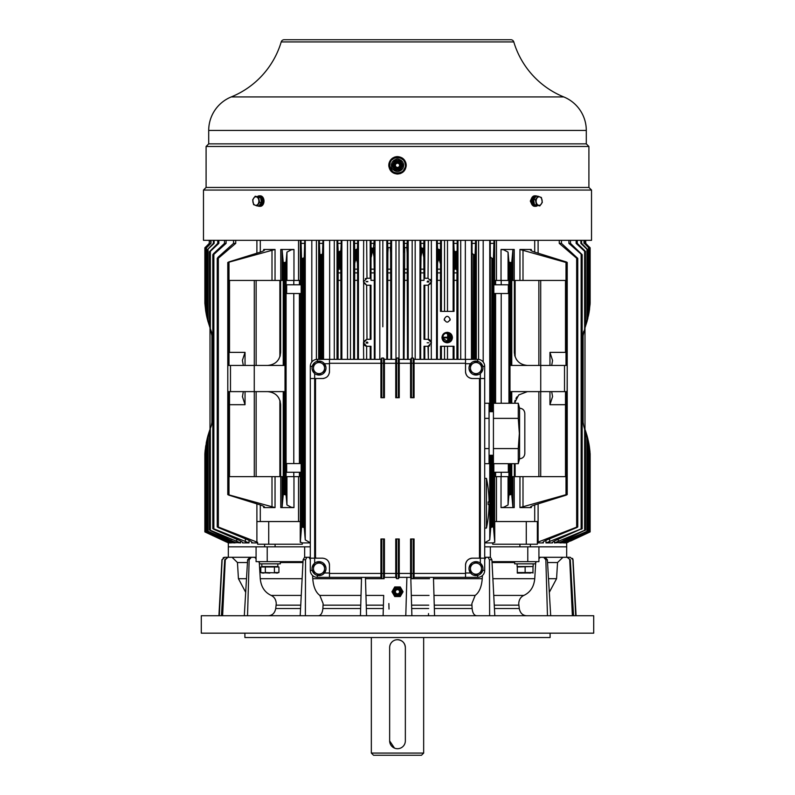 <?xml version="1.0" encoding="UTF-8"?>
<svg xmlns="http://www.w3.org/2000/svg" width="795" height="795" viewBox="0 0 795 795"><rect width="100%" height="100%" fill="white"/><g stroke="black" fill="none" stroke-linecap="round" stroke-linejoin="round"><path stroke-width="1.19" d="M429.737 345.815L429.171 346.073M428.346 240.319L428.018 278.25L431.506 281.738L431.337 240.319M430.622 279.413L431.009 279.939M567.898 540.272L567.898 541.325L588.568 532.024L565.752 542.915L563.834 542.915L563.834 542.329M563.257 542.746L560.008 542.915L560.008 541.922M543.363 541.852L543.363 542.915L537.35 542.915L537.35 544.217L492.691 544.217L492.691 542.915L484.702 542.915M570.79 540.948L589.314 532.292L566.04 542.667M559.114 542.548L554.423 542.915L554.423 541.007M552.475 542.24L552.475 542.915L545.976 542.915L545.976 540.322M527.781 546.831L538.921 546.831L538.921 561.658L527.781 561.658L527.781 546.831L484.702 546.831L490.346 546.831L490.346 557.295M566.676 542.906L566.676 546.831L538.921 546.831L566.676 546.831L566.676 557.295L570.254 557.295L566.199 557.295M366.654 339.306L363.663 341.701L363.494 342.784L366.982 339.296L366.654 285.206L363.663 282.811L363.693 341.621M363.663 240.319L363.494 281.738L366.982 278.25L366.654 240.319M365.263 278.697L365.829 278.449M492.691 542.915L494.748 542.369L493.447 527.025L492.801 526.837L490.773 527.502L489.75 539.885L484.702 542.766M300.341 472.28L300.341 542.101L301.553 527.025L304.227 527.502L304.227 257.222L303.362 258.375L301.553 258.246L301.007 240.319M319.868 359.35L319.868 254.39L321.677 254.658L322.551 253.545L322.551 359.35M354.51 359.35L354.739 263.264L355.504 260.164L356.558 259.697L357.432 262.867L357.601 272.894L357.671 359.35M357.71 240.319L357.432 248.765L355.504 249.869L354.739 249.233L354.441 240.319M366.147 281.47L367.807 281.47M367.847 281.738L366.107 281.738L367.847 281.738M367.012 341.91L366.107 342.784L367.807 342.516M367.807 343.052L366.147 343.043M374.226 240.319L373.094 251.866L373.998 256.626L374.266 272.894L374.336 359.35M338.074 359.35L338.173 270.29L338.292 269.157L340.807 269.157L339.992 267.527L338.899 268.004L338.899 251.886L338.173 251.319L337.796 243.369L341.214 243.369L340.866 250.673L338.899 251.886M441.97 337.547C442.288 334.367 444.027 332.628 447.207 332.32C450.387 332.628 452.126 334.367 452.434 337.547C452.126 340.727 450.387 342.466 447.207 342.784C444.027 342.466 442.288 340.727 441.97 337.547L448.996 342.466M450.169 319.232C448.191 315.406 446.214 315.406 444.236 319.232C446.214 323.058 448.191 323.058 450.169 319.232A2.961 2.961 0 0 1 449.94 320.365M428.048 280.864L427.154 281.738L428.853 281.47M428.853 282.006L427.193 282.006M428.893 342.784L427.154 342.784L428.893 342.784M501.208 472.28L501.208 476.632L495.593 476.632L495.593 472.28M495.593 284.789L495.593 280.426L501.208 280.426L501.208 284.789M275.04 476.632L275.04 507.598L227.827 494.579L227.797 391.617L285.017 391.617L284.938 494.579L286.081 495.076L286.101 476.632L293.792 476.632L293.792 472.28M293.792 284.789L293.792 280.426L286.091 280.426L286.081 261.992L284.938 262.489L285.017 365.452L227.797 365.452L227.827 262.489L275.04 249.471L275.04 280.426M514.226 476.632L514.226 507.598L512.874 507.101L511.751 494.589L511.155 494.47L508.919 495.066L508.055 504.964L503.692 507.24L501.029 507.598L501.029 476.632M501.029 280.426L501.029 249.471L503.692 249.829L508.055 252.104L508.919 261.992L508.899 280.426L501.208 280.426M446.164 333.135L445.667 333.284M443.322 335.202L442.676 337.547C442.934 334.794 444.455 333.284 447.207 333.016C449.96 333.284 451.471 334.794 451.739 337.547L450.417 334.337M449.553 333.661L447.207 333.016M227.559 542.528L228.324 542.906L228.324 546.831L267.219 546.831L267.219 561.658L256.079 561.658L256.079 546.831L228.324 546.831L228.324 557.295L224.746 557.295L222.133 559.779L219.311 615.728M306.691 557.295L304.654 557.295L304.654 546.831L310.298 546.831L267.219 546.831M366.654 359.35L366.654 346.252L365.66 346.014M365.501 345.934L364.627 345.348M364.478 345.209L363.901 344.424M234.992 541.922L234.992 542.915L231.743 542.746M231.166 542.329L231.166 542.915L229.248 542.915L205.607 531.597L206.491 531.895L206.491 441.682L207.932 435.769M310.298 542.915L302.309 542.915L302.309 544.217L257.65 544.217L257.65 542.915L251.637 542.915L251.637 541.852M228.96 542.667L224.21 540.948L226.774 542.15M240.577 541.007L240.577 542.915L235.886 542.548M249.024 540.322L249.024 542.915L242.525 542.915L242.525 542.24M366.654 285.206L363.494 281.738L363.693 282.901M366.654 346.252L363.494 342.784L363.663 359.35M370.212 240.319L370.212 278.25L366.982 278.25L370.977 278.25L370.977 280.347L371.056 243.369L374.226 243.369M234.992 542.915L208.042 531.229L208.042 435.372L209.542 430.632L209.542 529.997L210.367 530.255L210.367 428.346L212.633 422.135L212.633 334.934L210.208 328.285L212.633 338.779M207.932 531.448L207.107 530.981L207.217 438.472L207.107 530.981L231.832 542.866M231.166 542.915L206.491 531.895M207.217 530.931L208.042 531.229M218.078 527.502L248.02 539.885C251.618 541.494 252.82 542.498 251.637 542.915L252.234 542.627M257.65 542.915L257.65 542.369L218.337 527.025L218.337 258.246L235.737 243.369L235.737 240.319M217.244 526.966L217.244 258.375L217.273 526.936L218.337 527.025M300.341 542.101L302.309 542.915M310.298 542.766L305.25 539.885L304.227 527.502M205.667 531.567L205.716 446.035L204.862 453.856L204.862 531.895L205.686 532.292L204.862 531.895L205.716 532.253L205.716 531.666M228.96 542.915L205.716 532.253M205.686 532.292L224.21 540.948M240.577 542.915L210.367 530.255M212.633 418.289L211.311 425.742L209.393 431.079L209.542 529.997M210.208 530.553L236.075 542.816M249.024 542.915L213.855 528.824L213.855 254.39L226.098 243.369L226.098 240.319M212.812 528.705L212.812 254.658L212.831 528.675L213.855 528.824M213.646 529.222L238.709 540.113C242.028 541.643 243.3 542.578 242.525 542.915L242.892 542.737M552.108 542.737L552.475 542.915C551.7 542.568 552.972 541.643 556.291 540.113L581.96 528.596L545.976 542.915M581.354 529.222L582.169 528.675L582.169 254.708L570.492 243.369L570.492 240.319M558.925 542.816L585.458 529.997L554.423 542.915M584.792 530.553L585.607 530.056L585.577 430.989M590.138 531.895L590.138 453.856L590.138 531.895L566.04 542.915M568.226 542.15L567.441 542.528M577.478 526.837L576.922 527.502L577.726 526.936L577.726 258.454L577.478 526.837L537.35 542.369L537.35 542.915M576.922 527.502L546.98 539.885C543.382 541.494 542.18 542.498 543.363 542.915L542.766 542.627M587.068 531.448L563.168 542.866M587.853 438.79L587.893 530.981L560.008 542.915M567.898 541.325L563.834 542.915M437.329 359.35L437.329 280.347L440.49 280.347L440.49 311.392L454.024 311.392L454.024 280.347L456.926 280.347L457.204 240.319M431.337 359.35L431.258 341.492M431.278 282.98L431.506 281.738L428.018 285.226L431.158 283.268M431.228 341.403L429.36 339.554L428.018 339.296L431.506 342.784L428.018 346.272L428.346 359.35L428.346 346.252M454.024 359.35L454.024 346.272L440.49 346.272L440.49 359.35M370.977 359.35L370.977 346.272L366.982 346.272M366.982 339.296L370.977 339.296L370.977 285.226L366.982 285.226M371.056 240.319L371.056 243.369M354.441 243.369L357.71 243.369M213.388 240.319L213.388 243.369L207.217 249.869L214.133 243.369L214.133 240.319M205.696 310.954L209.731 326.964M217.751 240.319L217.751 243.369L209.393 251.757L209.95 327.58L207.813 320.862M211.311 425.742L209.95 429.489L212.633 422.135L212.633 412.545M213.388 243.369L214.133 243.369M212.633 344.523L212.633 334.934L210.208 328.285L212.633 334.934L210.367 328.723L210.367 251.319L218.854 243.369L218.854 240.319M207.217 249.869L207.217 318.586L206.491 315.386L206.491 247.802L211.003 243.369L211.003 240.319M210.586 240.319L211.003 243.369M210.586 243.369L205.607 248.457L205.607 310.318L205.607 248.457L206.491 247.802M206.491 441.682L206.173 443.302M209.86 429.757L212.633 422.135L212.633 334.934M233.561 240.319L233.561 243.369L218.078 257.222L217.273 258.454L218.337 258.246M257.65 544.217L257.65 542.369M300.252 542.369L300.252 521.55L268.73 521.55L268.73 544.217M268.73 521.55L257.65 521.55M304.753 240.319L304.227 257.222M301.166 284.789L301.166 293.514L286.667 293.514L286.667 284.789L301.166 284.789M301.166 463.555L301.166 472.28L286.667 472.28L286.667 463.555L301.166 463.555M301.007 243.369L304.753 243.369M233.561 243.369L235.737 243.369M387.662 240.319L387.662 243.369L390.772 243.369L390.772 240.319M387.483 359.35L387.861 252.611L388.169 247.642L390.275 247.563L390.574 246.947L390.951 359.35M387.861 252.611L387.662 243.369M390.772 243.369L390.574 246.947M340.807 269.157L340.976 359.35M341.214 240.319L341.214 243.369M337.796 240.319L337.796 243.369M322.979 240.319L322.551 253.545M319.401 240.319L319.401 243.369L322.979 243.369M319.868 254.39L319.401 243.369M212.633 422.135L209.95 429.489L205.686 446.184L204.862 453.856L204.862 531.895M209.264 240.319L209.264 243.369L204.891 247.821L209.403 243.369L209.403 240.319M217.751 243.369L218.854 243.369M224.508 240.319L224.508 243.369L213.646 253.545L212.831 254.708L213.855 254.39M224.508 243.369L226.098 243.369M581.96 528.596L581.96 254.877L568.902 243.369L568.902 240.319M582.188 528.705L581.96 254.877M568.902 243.369L570.492 243.369M589.314 446.184L583.689 425.742L582.367 418.289L582.367 338.779L584.951 327.828M585.14 327.311L584.633 328.723L584.633 251.319L576.146 243.369L576.146 240.319M585.13 429.727L585.607 530.056M577.25 240.319L577.25 243.369L584.792 250.673L585.607 251.757L584.633 251.319M576.146 243.369L577.25 243.369M583.689 425.742L582.367 418.289M582.367 338.779L583.689 331.316M589.602 308.838L588.509 315.386L584.792 328.285L589.284 311.034L590.129 303.233M589.284 248.288L589.284 247.036L585.597 243.369L585.597 240.319M585.736 240.319L585.736 243.369L589.284 247.036M585.597 243.369L590.138 247.802L589.314 246.947L590.138 247.802L590.109 303.551L590.109 247.821M473.512 359.35L473.512 254.708L475.132 254.39L475.599 240.319M472.021 240.319L472.021 243.369L475.599 243.369M472.021 243.369L472.449 359.35M473.512 254.708L472.449 253.545M404.228 240.319L404.426 246.947L404.725 247.563L406.831 247.642L407.338 240.319M407.517 359.35L407.139 247.036M404.228 243.369L407.338 243.369M404.725 247.563L404.049 359.35M490.247 240.319L490.773 411.671M491.866 411.671L491.866 258.454L490.773 257.222M491.866 258.454L493.447 258.246L493.993 240.319M493.834 284.789L493.834 293.514L508.333 293.514L508.333 284.789L493.834 284.789M493.834 463.684L493.834 472.28L508.333 472.28L508.333 463.684M526.27 544.217L526.27 521.55L494.748 521.55L494.748 542.369M537.35 544.217L537.35 521.55L526.27 521.55M561.439 240.319L561.439 243.369L577.756 258.375L577.756 526.966M576.663 527.025L576.663 258.246L559.263 243.369L559.263 240.319M559.263 243.369L561.439 243.369M490.247 243.369L493.993 243.369M584.414 240.319L584.414 243.369L589.393 248.457L589.393 310.318L589.393 248.447L584.414 243.369M583.997 240.319L583.997 243.369M581.612 240.319L581.612 243.369L587.893 249.769L587.893 318.139L586.958 321.687L586.958 249.233L580.867 243.369L581.612 243.369M580.867 240.319L580.867 243.369M586.958 531.229L586.958 435.372L585.607 431.079M585.458 251.886L585.617 325.95L585.05 327.58L586.958 321.687M587.068 435.769L587.306 436.644M587.525 437.459L587.823 438.661M588.509 531.895L588.509 441.682L587.237 436.395M587.227 436.346L585.368 430.383M588.807 443.222L589.234 445.717M589.244 445.766L588.509 441.682M456.926 359.35L456.926 280.347M453.786 240.319L453.786 243.369L457.204 243.369M453.786 243.369L454.134 250.673L455.008 251.727L456.827 251.319M454.134 250.673L454.024 280.347M452.434 337.547L445.419 332.628M440.49 280.347L440.559 240.319M437.29 240.319L437.29 243.369L440.559 243.369M437.29 243.369L437.568 248.765L439.496 249.869L439.496 260.164L438.442 259.697L437.568 262.867L437.329 280.347M428.018 285.226L424.023 285.226L424.023 339.296L428.018 339.296M420.664 359.35L420.664 280.347L424.023 280.347L424.023 278.25L428.018 278.25M428.018 346.272L424.023 346.272L424.023 359.35M420.774 240.319L421.002 247.523L422.89 248.507L423.705 247.802L423.944 240.319M424.023 280.347L423.705 247.802M420.774 243.369L423.944 243.369M422.89 248.507L422.89 252.343L421.897 251.876L421.002 256.626L420.664 280.347M371.295 256.954L372.11 252.343L373.094 251.866M371.295 247.802L373.094 248.457M207.217 318.586L208.042 321.687L208.042 249.233M207.217 438.472L208.042 435.372M205.667 248.507L205.667 310.766L206.491 315.386M206.253 314.164L206.432 315.049M293.792 476.632L299.407 476.632L299.407 472.28M299.407 463.555L299.407 293.514M299.407 284.789L299.407 280.426L293.792 280.426M387.861 247.036L388.169 247.642M390.574 252.462L390.275 247.563M338.292 269.157L338.899 268.004M204.862 247.802L205.686 246.947L204.862 247.802L204.871 303.332L204.862 247.802M204.891 247.821L204.881 303.382L205.696 310.915M205.219 449.801L204.911 453.12M209.542 251.886L210.367 251.319M209.383 325.95L209.383 251.717L209.463 326.189M209.95 429.489L209.393 431.079L209.393 530.056M585.458 529.997L585.05 429.489M589.324 446.253L589.393 531.597L589.393 446.76L589.979 451.818M589.284 446.035L590.138 453.856M589.999 305.061L590.079 304.058M590.138 303.213L590.138 247.802M590.079 304.078L589.999 305.041M589.602 308.818L589.324 310.805M406.831 247.642L407.139 252.611M495.593 293.514L495.593 403.264M576.663 258.246L577.478 258.663M588.568 315.049L589.165 311.829M587.068 321.299L587.893 318.139L587.893 249.749L586.958 249.233M587.753 318.706L587.893 318.109M586.958 435.372L587.893 438.929L587.893 530.99M589.274 311.113L589.363 310.547M456.101 251.886L456.101 268.004L456.827 270.29M454.134 269.863L455.147 267.557L455.147 251.757M444.236 319.232A2.961 2.961 0 0 0 444.465 320.365M439.496 249.869L440.261 249.233M439.496 260.164L440.261 263.264M422.89 252.343L423.705 256.954M421.897 251.876L421.906 248.457M275.04 507.598L263.702 507.598L263.702 506.345M293.971 476.632L293.971 507.598L280.774 507.598L280.774 476.632M280.774 280.426L280.774 249.471L293.971 249.471L293.971 280.426M263.702 250.723L263.702 249.471L275.04 249.471M514.226 507.598L501.029 507.598M531.298 506.335L531.298 507.598L519.96 507.598L519.96 476.632M501.208 476.632L508.909 476.632L508.919 495.066M519.96 280.426L519.96 249.471L531.298 249.471L531.298 250.723M501.029 249.471L514.226 249.471L514.226 280.426M456.101 268.004L455.147 267.557M451.083 339.892L451.739 337.547C451.471 340.3 449.96 341.81 447.207 342.079C444.455 341.81 442.944 340.3 442.676 337.547L443.998 340.757M264.616 249.839L263.702 249.471C265.391 249.859 264.278 250.733 260.372 252.104L228.622 261.992M228.612 495.066L260.372 504.964C264.278 506.326 265.391 507.21 263.702 507.598L264.616 507.24M228.99 494.589L229 391.617M283.239 391.617L283.239 476.632L229.507 476.632L229.507 391.617L229.507 476.632M284.938 494.579L283.249 494.589L282.126 507.101L280.774 507.598M293.971 507.598L291.308 507.24L286.945 504.964L286.081 495.076M286.081 261.992L286.945 252.104L291.308 249.829L293.971 249.471M284.938 262.489L283.249 262.469L282.126 249.968L282.126 280.426M280.774 249.471L282.126 249.968M283.239 365.452L283.239 280.426L229.507 280.426L229.507 352.374L245.039 352.374L245.039 365.452M530.384 507.23L531.298 507.598C529.609 507.21 530.722 506.326 534.628 504.964L566.378 495.076M511.751 494.589L511.751 463.684M565.493 476.632L565.493 391.617L565.493 476.632L511.761 476.632L511.761 463.684M566.815 391.617L566.815 494.47L519.96 507.598M566.815 494.47L567.223 365.452L509.983 365.452L510.062 262.489L508.919 261.992M510.062 494.579L510.042 463.684M509.993 403.264L509.983 391.617L540.739 391.617L540.739 365.452M519.96 249.471L566 262.469L567.173 262.489L566.388 261.992L534.628 252.104C530.722 250.733 529.609 249.859 531.298 249.471L530.384 249.829M567.203 365.452L567.173 262.489L566.388 261.992M551.68 365.452L552.575 360.513L549.961 352.374L565.493 352.374L565.493 280.426L511.761 280.426L511.761 365.452M511.751 365.452L511.751 262.469L512.874 249.968L514.226 249.471M510.062 262.489L511.751 262.469M444.862 341.433L447.207 342.079M448.241 341.959L448.748 341.81M267.567 391.617C275.517 392.392 279.87 396.745 280.645 404.695L280.645 476.632L280.645 404.695M280.645 280.426L280.645 352.374L280.645 280.426M229.507 280.426L229.507 352.374M280.645 352.374C279.87 360.314 275.517 364.676 267.567 365.452M511.761 391.617L511.761 403.264M514.355 476.632L514.355 463.684L514.355 476.632M514.435 403.264L518.698 394.956L527.433 391.617M514.355 280.426L514.355 352.374L514.355 280.426M565.493 280.426L565.493 352.374M527.433 365.452C519.483 364.676 515.13 360.314 514.355 352.374M564.52 365.452L564.52 391.617L567.203 391.617M280.247 401.485L280.088 400.899M279.045 398.424L277.803 396.546M243.32 391.617L242.415 396.844M242.425 396.546L245.039 404.695L229.507 404.695M245.039 352.374L242.425 360.224M242.425 360.513L243.32 365.452M277.803 360.513L279.065 358.615M280.059 356.259L280.287 355.405M565.493 404.695L549.961 404.695L552.575 396.546L551.68 391.617M564.52 391.617L540.739 391.617M516.969 396.844L515.935 398.454M514.941 400.799L514.713 401.664M516.969 360.224L516.104 358.923M514.852 355.951L514.663 355.226M449.036 340.25L449.732 340.25L449.732 334.844L449.036 334.844L449.036 340.25M443.372 337.199L447.645 337.199L447.645 333.453L448.34 333.453L448.34 341.651L447.645 341.651L447.645 337.895L443.372 337.895L443.372 337.199M450.437 338.859L451.133 338.859L451.133 336.235L450.437 336.235L450.437 338.859M583.093 333.194L583.093 423.874M584.991 327.749L584.991 429.32M582.934 535.274A4.363 4.363 0 0 1 581.98 535.721A4.363 4.363 0 0 0 582.934 535.274M210.009 327.749L210.009 429.32M211.907 333.184L211.907 423.884M212.066 535.274A4.363 4.363 0 0 0 213.02 535.721M563.735 96.92A36.192 36.192 0 0 1 586.293 130.44L208.707 130.44A36.192 36.192 0 0 1 231.266 96.92A85.9 85.9 0 0 0 281.211 41.926L513.789 41.926A85.9 85.9 0 0 0 563.735 96.92L231.266 96.92M281.211 41.926A3.051 3.051 0 0 1 284.133 39.75L510.867 39.75A3.051 3.051 0 0 1 513.789 41.926M531.736 204.216L530.315 201.075L531.736 197.935M397.5 240.319L591.53 240.319L591.53 190.065L203.47 190.065L203.47 240.319L397.5 240.319M591.53 190.065L588.906 187.451L206.094 187.451L203.47 190.065M588.906 187.451L588.906 146.469L206.094 146.469L206.094 187.451M397.5 156.605C402.797 157.112 405.698 160.024 406.225 165.32C405.698 170.617 402.797 173.529 397.5 174.045C392.203 173.529 389.302 170.627 388.775 165.32C389.292 160.034 392.193 157.122 397.5 156.605L402.349 158.076M588.906 146.469L586.293 143.855L208.707 143.855L206.094 146.469M406.175 164.426L406.036 163.551M405.847 162.786L405.549 161.981M404.744 160.471L403.661 159.159M396.596 156.645L395.731 156.784M394.966 156.983L394.151 157.271M392.651 158.076L391.329 159.159M390.256 160.471L389.451 161.981M389.153 162.786L388.904 163.85M388.825 164.446L393.376 173.002M394.181 173.389L397.5 174.045M263.264 197.935L263.264 204.216M400.034 173.668L400.859 173.37M402.34 172.575L406.225 165.32M403.602 165.32A6.102 6.102 0 0 1 397.5 171.422A6.102 6.102 0 0 1 391.398 165.32A6.102 6.102 0 0 1 397.5 159.219A6.102 6.102 0 0 1 403.602 165.32M260.84 199.128A4.054 2.872 90 0 1 261.138 200.251L262.181 200.897A4.054 2.872 -90 0 0 259.319 197.021L259.23 197.021M259.518 205.12A4.054 2.872 -90 0 0 262.131 201.86L261.197 201.214M261.177 200.887L262.181 200.897M542.14 201.075A4.253 3.001 -90 0 1 539.139 205.329A4.253 3.001 -90 0 1 536.128 201.075A4.253 3.001 -90 0 1 539.139 196.822A4.253 3.001 -90 0 1 542.14 201.075M536.357 204.633L535.442 199.774L533.544 199.774L534.459 204.633L539.795 205.935L534.459 204.633M535.442 199.774L537.957 196.216L541.395 197.518L542.319 202.377L539.795 205.935M537.957 196.216L536.059 196.216L533.544 199.774M535.681 195.838L534.697 195.838A5.237 3.697 90 0 0 531 201.075A5.237 3.697 90 0 0 534.697 206.312L535.681 206.312A5.237 3.697 -90 0 1 531.984 201.075A5.237 3.697 -90 0 1 535.681 195.838A5.237 3.697 -90 0 1 537.052 196.216M537.37 205.736A5.237 3.697 -90 0 1 535.681 206.312M405.351 169.126L405.351 165.32C405.838 175.447 389.162 175.447 389.649 165.32L389.649 166.572L388.874 166.572M389.649 167.825L390.136 162.597M390.345 162.101L391.11 160.759M391.826 159.894L394.221 158.195M405.351 166.841L406.126 166.572M405.351 165.37L404.874 162.627M389.649 167.616L389.649 166.572M405.351 165.32C405.838 155.194 389.162 155.194 389.649 165.32L391.07 169.822M392.193 171.104L393.227 171.899M395.195 172.823L397.5 173.171M399.796 172.833L400.511 172.575M400.829 172.426L401.743 171.929M403.333 170.577L403.979 169.752M400.779 158.195L403.204 159.934M403.85 160.709L404.645 162.071M402.151 157.947L392.849 157.947M535.482 197.031A4.054 2.872 90 0 0 532.819 201.075A4.054 2.872 90 0 0 535.681 205.13L535.77 205.13M534.16 203.023A4.054 2.872 -90 0 1 533.803 201.165M258.872 201.075A4.253 3.001 90 0 1 255.861 205.329A4.253 3.001 90 0 1 252.86 201.075A4.253 3.001 90 0 1 255.861 196.822A4.253 3.001 90 0 1 258.872 201.075M253.605 204.633L252.681 199.774L255.205 196.216L260.541 197.518L258.643 197.518L259.558 202.377L257.043 205.935L253.605 204.633M257.043 205.935L258.941 205.935L261.456 202.377L260.541 197.518M261.456 202.377L259.558 202.377M255.205 196.216L258.643 197.518M394.708 165.29A2.792 2.792 0 0 0 397.46 168.113A2.792 2.792 0 0 0 400.292 165.36A2.792 2.792 0 0 0 397.54 162.538A2.792 2.792 0 0 0 394.708 165.29M401.654 162.925A4.8 4.8 0 0 1 401.654 167.725L400.273 170.12L394.727 170.12L391.965 165.32L394.727 160.53L400.273 160.53L403.035 165.32L401.654 167.725A4.8 4.8 0 0 1 393.346 167.725A4.8 4.8 0 0 1 397.5 160.53A4.8 4.8 0 0 1 401.654 162.925M401.863 165.32A4.363 4.363 0 0 1 397.5 169.683A4.363 4.363 0 0 1 393.137 165.32A4.363 4.363 0 0 1 397.5 160.958A4.363 4.363 0 0 1 401.863 165.32M399.597 165.32A2.097 2.097 0 0 1 397.5 167.417A2.097 2.097 0 0 1 395.403 165.32A2.097 2.097 0 0 1 397.5 163.233A2.097 2.097 0 0 1 399.597 165.32M259.319 206.312L260.303 206.312A5.237 3.697 -90 0 0 264 201.075A5.237 3.697 -90 0 0 260.303 195.838L259.319 195.838A5.237 3.697 90 0 1 263.016 201.075A5.237 3.697 90 0 1 259.319 206.312A5.237 3.697 90 0 1 257.948 205.935M257.63 196.415A5.237 3.697 90 0 1 259.319 195.838M414.066 359.35L414.066 397.719L410.578 397.719L410.578 359.35L411.452 358.038L413.201 358.038L414.066 359.35L465.522 359.35L465.522 371.553A6.976 6.976 0 0 0 472.498 378.529L484.702 378.529L484.702 570.383A6.976 6.976 0 0 1 477.725 577.359L414.066 577.359L414.066 538.99L410.578 538.99L414.066 538.99M410.578 538.99L410.578 577.359L399.249 577.359L398.375 578.661L396.625 578.661L395.751 577.359L384.422 577.359L383.548 578.661L381.799 578.661L380.934 577.359L329.478 577.359L329.478 565.146A6.976 6.976 0 0 0 328.315 561.28M327.441 560.227A6.976 6.976 0 0 0 326.397 559.352M410.578 359.35L399.249 359.35L399.249 397.719L395.751 397.719L395.751 359.35L384.422 359.35L383.548 358.038L381.799 358.038L380.934 359.35L380.934 397.719L384.422 397.719L380.934 397.719M380.934 359.35L329.478 359.35L329.478 371.553C329.08 375.787 326.755 378.112 322.502 378.529L315.526 378.529L315.526 558.169L310.298 558.169L310.298 366.326A6.976 6.976 0 0 1 317.275 359.35L329.478 359.35M329.478 565.146C329.08 560.922 326.755 558.597 322.502 558.169L315.526 558.169M380.934 577.359L380.934 538.99L384.422 538.99L380.934 538.99M384.422 577.359L384.422 538.99M395.751 577.359L395.751 538.99L399.249 538.99L395.751 538.99M399.249 577.359L399.249 538.99M465.522 577.359L465.522 565.146C465.92 560.922 468.245 558.597 472.498 558.169L479.474 558.169L479.474 378.529M465.522 371.553C465.92 375.787 468.245 378.112 472.498 378.529M384.422 359.35L384.422 397.719M329.478 577.359L317.275 577.359A6.976 6.976 0 0 1 310.298 570.383L310.298 558.169M310.298 378.529L315.526 378.529M465.522 359.35L477.725 359.35A6.976 6.976 0 0 1 484.702 366.326L484.702 378.529M465.522 565.146A6.976 6.976 0 0 1 472.498 558.169M480.339 373.511L480.339 558.169L484.702 558.169L479.474 558.169M329.478 371.553A6.976 6.976 0 0 1 329.349 372.915M323.873 378.4A6.976 6.976 0 0 1 322.502 378.529M314.661 563.188L314.661 373.511M396.625 578.661L396.625 539.08M398.375 578.661L398.375 539.08M381.799 578.661L381.799 539.08M383.548 578.661L383.548 539.08M410.578 577.359L411.452 578.661L413.201 578.661L413.201 539.08M411.452 578.661L411.452 539.08M413.201 578.661L414.066 577.359M395.751 359.35L396.625 358.038L398.375 358.038L398.375 397.629L399.249 397.719M396.625 358.038L396.625 397.629L398.375 397.629M395.751 397.719L396.625 397.629M398.375 358.038L399.249 359.35M413.201 358.038L413.201 397.629L414.066 397.719M411.452 358.038L411.452 397.629L413.201 397.629M410.578 397.719L411.452 397.629M381.799 358.038L381.799 397.629M383.548 358.038L383.548 397.629M310.298 570.383A6.976 6.976 0 0 0 317.275 577.359A6.976 6.976 0 0 1 310.298 570.383L312.266 570.383M315.088 554.85A6.102 6.102 0 0 0 316.072 558.169M316.072 378.529A6.102 6.102 0 0 0 315.088 381.848M486.451 478.381A119.359 119.359 0 0 1 489.054 501.923L488.19 501.923L488.19 504.537L489.054 504.537A119.359 119.359 0 0 1 486.451 528.089L486.451 478.381L484.702 478.381M519.582 433.474L519.582 408.183C522.762 408.491 524.501 410.24 524.819 413.41L524.819 453.528C524.501 456.708 522.762 458.447 519.582 458.765L519.582 433.474M518.27 448.579L519.354 433.474L518.27 418.369L518.27 403.264L493.427 403.264L493.427 463.684L518.27 463.684L518.27 448.579L493.427 448.579M518.27 418.369L493.427 418.369M484.702 463.684L489.064 463.684L489.064 403.264L484.702 403.264M489.064 448.579L484.702 448.579M489.064 418.369L484.702 418.369M313.469 571.844L319.014 575.043L324.569 571.844L324.569 565.434L319.014 562.224L316.241 563.824L313.469 565.434L313.469 571.844M316.241 573.443A5.555 5.555 0 0 1 316.241 563.824A5.555 5.555 0 0 1 324.569 568.634A5.555 5.555 0 0 1 316.241 573.443M325.99 568.634A6.976 6.976 0 0 1 319.014 575.61A6.976 6.976 0 0 1 312.038 568.634A6.976 6.976 0 0 1 319.014 561.658A6.976 6.976 0 0 1 325.99 568.634M313.469 371.275L319.014 374.475L324.569 371.275L324.569 364.865L319.014 361.655L313.469 364.865L313.469 371.275M316.241 372.875A5.555 5.555 0 0 1 316.241 363.265A5.555 5.555 0 0 1 324.569 368.065A5.555 5.555 0 0 1 316.241 372.875M325.99 368.065A6.976 6.976 0 0 1 319.014 375.041A6.976 6.976 0 0 1 312.038 368.065A6.976 6.976 0 0 1 319.014 361.089A6.976 6.976 0 0 1 325.99 368.065M470.431 571.844L475.986 575.043L481.531 571.844L481.531 565.434L475.986 562.224L473.204 563.824L470.431 565.434L470.431 571.844M473.204 573.443A5.555 5.555 0 0 1 473.204 563.824A5.555 5.555 0 0 1 481.531 568.634A5.555 5.555 0 0 1 473.204 573.443M482.963 568.634A6.976 6.976 0 0 1 475.986 575.61A6.976 6.976 0 0 1 469.01 568.634A6.976 6.976 0 0 1 475.986 561.658A6.976 6.976 0 0 1 482.963 568.634M470.431 371.275L475.986 374.475L481.531 371.275L481.531 364.865L475.986 361.655L470.431 364.865L470.431 371.275M473.204 372.875A5.555 5.555 0 0 1 473.204 363.265A5.555 5.555 0 0 1 481.531 368.065A5.555 5.555 0 0 1 473.204 372.875M482.963 368.065A6.976 6.976 0 0 1 475.986 375.041A6.976 6.976 0 0 1 469.01 368.065A6.976 6.976 0 0 1 475.986 361.089A6.976 6.976 0 0 1 482.963 368.065M536.476 561.658L535.721 562.532L534.747 578.69C533.952 586.799 530.315 592.374 523.835 595.415C520.675 596.926 518.976 599.669 518.738 603.653L519.274 608.523C520.159 612.995 522.544 615.39 526.449 615.728L494.808 615.728L491.896 559.779L490.455 557.295L488.13 557.295L489.452 559.779L489.631 615.728M476.493 615.728C474.068 615.4 472.608 612.995 472.121 608.523L471.862 603.653L475.162 595.415C479.246 592.394 481.611 586.819 482.237 578.69L482.406 575.56M428.455 615.728L428.515 613.581M365.442 577.359L366.545 615.728L365.958 595.415L383.697 595.415L383.19 612.846M318.507 615.728C320.932 615.4 322.392 612.995 322.879 608.523L323.138 603.653L319.838 595.415C315.754 592.394 313.389 586.819 312.763 578.69L312.594 575.56M258.524 561.658L259.279 562.532L260.253 578.69C261.048 586.799 264.685 592.374 271.165 595.415C274.325 596.926 276.024 599.669 276.262 603.653L275.726 608.523L300.57 608.523M593.706 615.728L201.294 615.728L201.294 633.168L593.706 633.168L593.706 615.728M244.9 633.168L244.9 637.53L550.1 637.53L550.1 633.168M275.726 608.523C274.841 612.995 272.456 615.4 268.551 615.728L300.192 615.728L303.104 559.779L304.545 557.295L306.87 557.295L305.548 559.779L305.369 615.728M576.077 615.728L573.056 559.779L570.254 557.295L573.056 559.779L572.569 558.388M572.867 559.779L575.689 615.728M570.293 559.779L567.073 557.295L570.293 559.779L573.563 615.728M569.727 559.779L572.38 615.728M567.073 557.295L562.93 557.295L557.543 562.532L556.57 578.69L549.305 592.325M547.377 559.779L545.847 559.779L543.671 557.295L545.122 557.295L547.377 559.779L550.697 615.728M545.847 559.779L547.467 615.728M562.93 557.295L540.232 557.295L538.921 558.825M494.43 608.523L519.274 608.523M484.702 559.61L485.984 557.295L488.309 557.295M433.454 577.359L434.557 615.728L434.358 608.523L472.121 608.523M410.796 577.677L411.89 615.728L411.581 605.164L428.763 605.164M411.542 603.653L410.826 578.69L429.529 578.69M406.891 577.359L405.788 615.728M389.023 609.069L388.864 603.554M383.697 595.415L383.111 615.728M319.838 595.415L361.019 595.415L361.546 577.359L360.443 615.728M322.879 608.523L360.642 608.523L360.523 612.875M361.019 595.415L360.811 602.66M310.298 559.61L309.017 557.295L304.545 557.295M247.533 615.728L249.153 559.779L251.329 557.295L254.768 557.295L256.079 558.825M245.695 592.325L238.43 578.69L237.457 562.532L232.07 557.295L251.329 557.295L249.878 557.295L247.623 559.779L244.304 615.728M232.07 557.295L227.927 557.295L225.273 559.779L222.62 615.728M225.273 559.779L224.707 559.779L221.437 615.728M224.707 559.779L227.927 557.295M228.801 557.295L224.568 557.295L221.944 559.779L218.923 615.728M224.558 557.295L223.156 557.712M556.57 578.69L548.5 578.69M557.543 562.532L547.536 562.532M534.747 578.69L492.88 578.69M514.673 562.532L492.035 562.532M527.781 561.658L491.996 561.658M540.232 557.295L538.921 557.295M485.984 557.295L484.702 557.295M433.494 578.69L482.237 578.69M384.174 578.69L365.471 578.69M361.506 578.69L312.763 578.69M310.298 557.295L306.87 557.295M302.12 578.69L260.253 578.69M302.965 562.532L280.327 562.532M303.004 561.658L267.219 561.658M256.079 557.295L254.768 557.295M237.457 562.532L247.464 562.532M238.43 578.69L246.5 578.69M405.351 740.861A7.851 7.851 0 0 1 397.5 748.711A7.851 7.851 0 0 1 389.649 740.861L389.649 647.557A7.851 7.851 0 0 1 397.5 639.707A7.851 7.851 0 0 1 405.351 647.557L405.351 740.861L405.351 647.557C404.884 642.777 402.27 640.164 397.5 639.707M371.335 637.53L371.335 753.074L423.665 753.074L423.665 637.53M371.335 753.074L373.521 755.25L421.479 755.25L423.665 753.074M394.489 748.105L389.649 740.91M389.649 740.861L389.649 647.557M261.833 563.844L261.833 566.547L277.783 566.547L277.882 563.874M277.862 565.205L277.783 566.547M275.09 546.831L275.09 544.217M264.626 546.831L264.626 544.217M274.394 566.974L274.394 572.559L278.926 572.559L278.926 566.974L265.331 566.974L265.331 572.559L277.843 572.927M277.554 572.996L276.66 573.076M265.331 566.974L260.8 566.974L260.8 572.559L264.248 572.927M263.96 572.996L263.066 573.076M262.32 573.016L261.784 572.907M260.8 572.559L269.863 573.086M259.399 561.658L259.399 563.844L280.327 563.844L280.327 561.658M533.167 563.844L533.167 566.547L517.118 566.547L517.118 563.844M532.551 566.547L517.297 566.974L517.297 573.076L517.297 572.559L517.297 573.076L531.1 572.937M525.137 566.974L525.137 572.559L523.249 572.937M522.792 572.986L521.222 573.076M519.99 573.026L518.966 572.897M530.643 572.986L529.063 573.076M527.83 573.026L526.817 572.897M532.978 573.086L532.988 566.974M517.297 572.559L532.988 572.559M514.673 561.658L514.673 563.844L535.601 563.844L535.601 561.658M397.5 587.386A4.363 4.363 0 0 1 401.863 591.748A4.363 4.363 0 0 1 397.5 596.101A4.363 4.363 0 0 1 393.137 591.748A4.363 4.363 0 0 1 397.5 587.386M397.5 589.652A2.097 2.097 0 0 1 399.597 591.748A2.097 2.097 0 0 1 397.5 593.835A2.097 2.097 0 0 1 395.403 591.748A2.097 2.097 0 0 1 397.5 589.652M394.727 586.948L400.273 586.948L403.035 591.748L400.273 596.538L394.727 596.538L391.965 591.748L394.727 586.948M397.5 586.948A4.8 4.8 0 0 1 401.654 594.143A4.8 4.8 0 0 1 393.346 594.143A4.8 4.8 0 0 1 397.5 586.948M460.712 240.319L460.712 359.35M447.496 359.35L447.496 346.272M444.524 346.272L444.524 359.35L444.524 346.272M415.179 359.35L415.179 240.319M444.524 240.319L444.524 311.392M447.496 311.392L447.496 240.319M483.191 361.983L483.191 240.319M399.02 359.012L399.02 240.319M412.168 240.319L412.168 358.038M465.343 359.35L465.343 240.319M478.59 240.319L478.59 359.4M428.346 339.306L428.346 285.206M431.337 282.811L431.337 341.701M471.445 359.35L471.445 240.319M403.403 359.35L403.403 240.319M489.75 240.319L489.75 411.671M489.75 455.277L489.75 539.885M453.14 311.392L453.14 240.319M436.564 359.35L436.564 240.319M419.989 240.319L419.989 359.35M453.14 359.35L453.14 346.272M303.134 258.454L303.134 526.936M321.488 254.708L321.488 359.35M356.468 259.707L356.468 249.769M339.853 251.757L339.853 267.557M501.208 293.514L501.208 403.264M285.017 365.452L285.017 391.617M508.055 476.632L508.055 504.964M508.055 280.426L508.055 252.104M350.476 359.35L350.476 240.319M379.821 240.319L379.821 359.35M311.809 240.319L311.809 361.983M382.832 326.795L382.832 240.319M395.98 240.319L395.98 359.012M334.288 359.35L334.288 240.319L334.288 359.35M347.504 240.319L347.504 359.35M316.41 359.4L316.41 240.319M329.657 240.319L329.657 359.35M353.616 240.319L353.616 359.35M358.436 359.35L358.436 240.319M370.212 346.272L370.212 359.35M375.011 359.35L375.011 240.319M231.017 541.514L231.017 539.944M227.102 541.325L227.102 540.272M305.25 539.885L305.25 240.319M386.807 240.319L386.807 359.35M391.597 359.35L391.597 240.319M337.02 240.319L337.02 359.35M341.86 359.35L341.86 240.319M318.676 240.319L318.676 359.35M323.555 359.35L323.555 240.319M224.856 541.137L224.856 540.61M236.721 541.693L236.721 539.258M245.367 541.902L245.367 538.811M549.633 538.811L549.633 541.902M558.279 539.258L558.279 541.693M570.144 540.61L570.144 541.137M476.324 359.35L476.324 240.319M408.193 359.35L408.193 240.319M563.983 539.944L563.983 541.514M457.98 359.35L457.98 240.319M441.384 311.392L441.384 240.319M424.788 278.25L424.788 240.319M424.788 359.35L424.788 346.272M441.384 359.35L441.384 346.272M354.739 263.264L354.739 249.233M354.51 280.347L357.671 280.347M357.432 248.765L357.432 262.867M370.977 280.347L374.336 280.347M373.998 247.523L373.998 256.626M256.894 240.319L256.894 253.158M256.894 503.911L256.894 542.101M300.341 240.319L300.341 284.789M300.341 293.514L300.341 463.555M301.553 527.025L301.553 258.246M387.483 280.347L390.951 280.347M340.866 250.673L340.866 269.863M338.173 270.29L338.173 251.319M338.074 280.347L340.976 280.347M205.716 248.288L205.716 247.036M581.145 528.824L581.145 254.39M584.633 530.255L584.633 428.346M589.284 532.253L589.284 531.666M475.132 359.35L475.132 254.39M404.426 246.947L404.426 252.462M404.049 280.347L407.517 280.347M490.773 455.277L490.773 527.502M491.866 526.936L491.866 455.277M494.659 240.319L494.659 284.789M494.659 293.514L494.659 403.264M494.659 472.28L494.659 542.101M493.447 527.025L493.447 463.684M493.447 403.264L493.447 258.246M538.106 240.319L538.106 253.158M538.106 503.911L538.106 542.101M588.509 315.386L588.509 247.802M437.568 248.765L437.568 262.867M421.002 247.523L421.002 256.626M355.504 260.164L355.504 249.869M354.64 269.157L357.531 269.157M357.601 272.894L354.58 272.894M370.212 285.226L370.212 339.296M371.046 272.894L374.266 272.894M371.116 269.157L374.197 269.157M372.11 252.343L372.11 248.507M217.522 526.837L217.522 258.663M260.293 504.934L260.293 521.55M260.293 240.319L260.293 252.124M298.532 521.55L298.532 476.632M302.199 526.837L302.199 258.663M298.532 280.426L298.532 240.319M387.632 269.157L390.802 269.157M390.882 272.894L387.553 272.894M338.133 272.894L340.916 272.894M320.554 359.35L320.554 254.877M204.891 453.518L204.891 531.885M213.04 254.877L213.04 528.596M590.109 531.885L590.109 453.518M474.446 254.877L474.446 359.35M404.198 269.157L407.368 269.157M407.447 272.894L404.118 272.894M492.801 526.837L492.801 455.277M492.801 411.671L492.801 258.663M496.468 476.632L496.468 521.55M496.468 240.319L496.468 280.426M534.707 521.55L534.707 504.934M534.707 252.124L534.707 240.319M589.333 310.766L589.333 248.507M587.783 530.931L587.783 438.472M587.783 318.586L587.783 249.869M589.333 531.567L589.333 446.303M456.867 272.894L454.084 272.894M454.193 269.157L456.708 269.157M437.399 272.894L440.42 272.894M437.469 269.157L440.36 269.157M438.532 259.707L438.532 249.769M424.788 339.296L424.788 285.226M420.734 272.894L423.954 272.894M420.803 269.157L423.884 269.157M293.792 463.555L293.792 293.514M286.091 280.426L286.081 476.632M508.899 280.426L508.949 403.264M508.909 476.632L508.949 463.684M271.999 507.101L271.999 476.632M282.126 476.632L282.126 507.101M286.945 504.964L286.945 476.632M227.797 391.617L227.797 365.452M286.945 280.426L286.945 252.104M271.999 280.426L271.999 249.968M512.874 507.101L512.874 476.632M523.001 476.632L523.001 507.101M509.983 391.617L509.983 365.452M523.001 249.968L523.001 280.426M512.874 280.426L512.874 249.968M283.249 494.589L283.249 391.617M245.039 391.617L245.039 404.695M254.291 476.632L254.291 391.617M254.291 365.452L254.291 280.426M256.139 280.426L256.139 365.452M256.139 391.617L256.139 476.632M279.88 476.632L279.88 400.283M279.88 356.786L279.88 280.426M228.185 365.452L228.185 262.598M230.48 391.617L230.48 365.452M228.185 494.47L228.185 391.617M283.249 365.452L283.249 262.469M229 365.452L229 262.469M511.751 403.264L511.751 391.617M566 494.589L566 391.617M515.12 280.426L515.12 356.786M515.12 400.283L515.12 403.264M515.12 463.684L515.12 476.632M538.861 476.632L538.861 391.617M538.861 365.452L538.861 280.426M540.709 280.426L540.709 365.452M540.709 391.617L540.709 476.632M549.961 404.695L549.961 391.617M549.961 365.452L549.961 352.374M511.155 365.452L511.155 262.598M511.155 494.47L511.155 463.684M511.155 403.264L511.155 391.617M566 365.452L566 262.469M566.815 262.598L566.815 365.452M283.845 494.47L283.845 391.617M254.261 391.617L254.261 365.452M283.845 365.452L283.845 262.598M401.068 165.32A3.568 3.568 0 0 1 397.53 168.888A3.568 3.568 0 0 1 393.932 165.32A3.568 3.568 0 0 1 397.47 161.763A3.568 3.568 0 0 1 401.068 165.32M394.807 165.32A2.693 2.693 0 0 1 397.52 162.637A2.693 2.693 0 0 1 400.193 165.36A2.693 2.693 0 0 1 397.48 168.013A2.693 2.693 0 0 1 394.807 165.32M470.541 363.713L465.522 363.713M324.459 572.996L329.478 572.996M465.522 363.275L329.478 363.275M465.522 573.433L329.478 573.433M465.522 572.996L470.541 572.996M480.339 563.188L480.339 558.169M329.478 363.713L324.459 363.713M312.266 366.326L310.298 366.326A6.976 6.976 0 0 1 317.275 359.35L317.275 361.318M477.725 361.318L477.725 359.35A6.976 6.976 0 0 1 484.702 366.326L482.734 366.326M482.734 570.383L484.702 570.383A6.976 6.976 0 0 1 477.725 577.359L477.725 575.391M317.275 577.359L317.275 575.391M518.827 605.164L494.261 605.164M471.892 605.164L434.259 605.164M383.419 605.164L366.237 605.164M360.741 605.164L323.108 605.164M300.739 605.164L276.173 605.164M491.896 559.779L489.452 559.779M411.681 608.523L428.664 608.523M366.336 608.523L383.319 608.523M305.548 559.779L303.104 559.779M249.153 559.779L247.623 559.779M545.122 557.295L543.671 557.295M493.755 595.415L523.835 595.415M490.455 557.295L488.13 557.295M433.981 595.415L475.162 595.415M411.303 595.415L429.042 595.415M271.165 595.415L301.245 595.415M251.329 557.295L249.878 557.295M397.5 588.181A3.568 3.568 0 0 1 401.068 591.748A3.568 3.568 0 0 1 397.5 595.306A3.568 3.568 0 0 1 393.932 591.748A3.568 3.568 0 0 1 397.5 588.181M397.5 589.025A2.723 2.723 0 0 1 400.223 591.748A2.723 2.723 0 0 1 397.5 594.471A2.723 2.723 0 0 1 394.777 591.748A2.723 2.723 0 0 1 397.5 589.025A2.693 2.693 0 0 1 400.193 591.748A2.693 2.693 0 0 1 397.5 594.431A2.693 2.693 0 0 1 394.807 591.748A2.693 2.693 0 0 1 397.5 589.055M207.107 438.959L207.107 530.99M227.777 262.439L227.777 494.629M567.223 494.629L567.223 262.439M586.293 143.855L586.293 130.44M208.707 143.855L208.707 130.44M486.451 528.089L484.702 528.089M519.582 408.183L518.27 403.264M493.427 411.671L489.064 411.671M493.427 455.277L489.064 455.277M519.582 458.765L518.27 463.684M244.304 615.688L243.518 615.728M530.374 546.831L530.374 544.217M519.91 546.831L519.91 544.217M397.5 588.956C401.097 590.814 401.097 592.673 397.5 594.531C393.903 592.673 393.903 590.814 397.5 588.956"/></g></svg>
